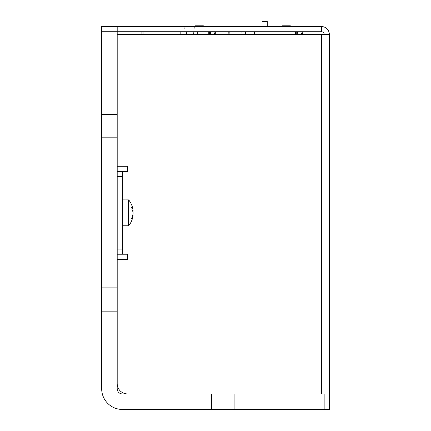<?xml version="1.0" encoding="UTF-8"?>
<svg xmlns="http://www.w3.org/2000/svg" width="431" height="431" viewBox="0 0 431 431"><rect width="100%" height="100%" fill="white"/><g stroke="black" fill="none" stroke-linecap="round" stroke-linejoin="round"><path stroke-width="0.65" d="M117.194 254.225L122.366 254.225L122.366 249.053L117.194 249.053L117.194 176.618L122.366 176.618L122.366 249.053M122.366 176.618L122.366 171.441L117.194 171.441M101.673 287.86L117.194 287.86L117.194 388.751A5.172 5.172 0 0 0 122.366 393.929L234.9 393.929L234.9 409.45L122.366 409.45A20.699 20.699 0 0 1 101.673 388.751L101.673 114.527L117.194 114.527L117.194 31.743L321.569 31.743L321.569 26.571A7.763 7.763 0 0 1 329.327 34.329L329.327 393.929L324.155 393.929L324.155 409.45L329.327 409.45L329.327 393.929M127.538 393.929A10.349 10.349 0 0 1 117.194 383.579M124.952 225.769L124.952 254.225L122.366 254.225M117.194 166.269L127.538 166.269L127.538 171.441L122.366 171.441M124.952 254.225L127.538 254.225L127.538 259.403L117.194 259.403M117.194 34.329L329.327 34.329M127.538 166.269L127.538 171.441M127.538 254.225L127.538 259.403M324.155 34.329A2.586 2.586 0 0 0 321.569 31.743M321.569 26.571L101.673 26.571L101.673 31.743L117.194 31.743L117.194 26.571M143.065 34.329L143.065 31.743M186.073 31.743L186.882 34.329M195.453 26.571L195.453 25.795L203.211 25.795L203.211 26.571M195.453 25.795A1.034 1.034 0 0 0 194.451 26.571M204.213 26.571A1.034 1.034 0 0 0 203.211 25.795M209.294 31.743L209.294 34.329M216.146 34.329L214.913 31.743L216.146 34.329M215.01 34.329L213.717 31.743L215.021 34.329M193.702 34.329L193.858 31.743M193.724 34.329L193.885 31.743M184.172 28.64L183.94 26.571M194.058 28.64L194.284 26.571M197.36 31.743L197.22 34.329M208.776 34.329L208.776 31.743M210.328 31.743L210.328 34.329M141.874 31.743L141.95 34.329M142.909 31.743L142.984 34.329M301.937 34.329L300.644 31.743M282.375 26.571L282.375 25.795L290.138 25.795L290.138 26.571M282.375 25.795A1.034 1.034 0 0 0 281.373 26.571M291.14 26.571A1.034 1.034 0 0 0 290.138 25.795M296.216 31.743L296.216 34.329M229.987 34.329L229.987 31.743L229.987 34.329M303.068 34.329L301.835 31.743L303.068 34.329M245.422 31.743L245.578 34.329M245.39 31.743L245.551 34.329M241.915 31.743L242.06 34.329M295.698 34.329L295.698 31.743M297.25 31.743L297.25 34.329M228.802 31.743L228.877 34.329M229.836 31.743L229.912 34.329M295.181 34.329L295.181 31.743M254.306 34.329L254.306 31.743M297.25 32.104A1.81 1.81 0 0 0 297.417 31.743A1.81 1.81 0 0 1 297.25 32.104M297.25 33.241A2.586 2.586 0 0 0 298.22 31.743M262.064 26.571L262.064 21.55L267.242 21.55L267.242 26.571M133.087 210.425L133.087 210.522A20.677 15.29 172.6 0 0 131.972 207.009L132.015 209.945M131.595 218.447L131.972 219.271L131.972 216.922A20.677 13.808 173.3 0 0 133.087 213.614L133.087 212.461A20.677 11.012 5.9 0 0 131.972 209.8L131.972 207.009L131.595 207.737M132.015 216.739L131.972 219.271A20.677 17.412 9.3 0 0 133.087 215.247L133.087 215.15M128.847 221.044L128.847 200.097L128.443 199.898L128.443 225.769L122.366 225.769M133.087 213.21L133.087 212.057A20.677 13.808 6.7 0 0 132.802 210.786M234.9 393.929L324.155 393.929M234.9 409.45L324.155 409.45M117.194 114.527L117.194 137.812L101.673 137.812M117.194 287.86L117.194 137.812M101.673 114.527L101.673 31.743M117.194 311.144L101.673 311.144M211.621 409.45L211.621 393.929M154.966 31.743L154.966 34.329M180.831 31.743L180.831 34.329M124.952 171.441L124.952 199.898M321.569 393.929L321.569 34.329M133.087 210.522L132.414 210.565M133.087 215.247L132.689 215.225M133.125 214.95A20.699 20.699 0 0 1 128.847 225.569L128.443 225.769M133.125 210.721A20.699 20.699 0 0 0 128.847 200.097M128.443 199.898L122.366 199.898M133.087 210.764L132.532 210.813M133.087 214.907L132.802 214.88"/></g></svg>
